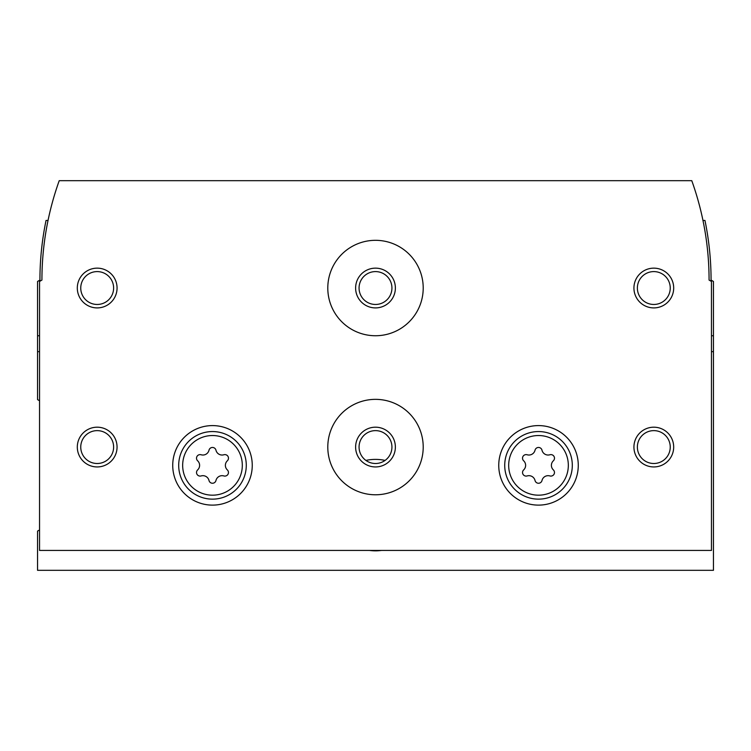 <?xml version="1.0" encoding="UTF-8"?>
<svg xmlns="http://www.w3.org/2000/svg" width="751" height="751" viewBox="0 0 751 751"><rect width="100%" height="100%" fill="white"/><g stroke="black" fill="none" stroke-linecap="round" stroke-linejoin="round"><path stroke-width="1.13" d="M39.54 351.646L37.55 351.646L37.55 399.607A67.59 67.59 0 0 0 39.54 400.734M39.54 529.981A67.59 67.59 0 0 0 37.55 531.098L37.55 570.319L713.45 570.319L713.45 281.456L711.066 280.076A294.214 294.214 0 0 0 704.954 220.437L702.964 220.437M711.46 351.646L713.45 351.646M37.55 351.646L37.55 281.456L39.934 280.076A294.214 294.214 0 0 1 46.046 220.437L48.036 220.437A294.214 294.214 0 0 1 49.791 212.486M385.094 460.41A45.727 45.727 0 0 0 365.906 460.41M369.483 550.436A45.727 45.727 0 0 0 381.517 550.436M197.644 469.91A3.577 3.577 0 0 0 201.118 475.937A6.261 6.261 0 0 1 209.003 480.49A3.577 3.577 0 0 0 215.969 480.49A6.261 6.261 0 0 1 223.854 475.937A3.577 3.577 0 0 0 227.337 469.91A6.261 6.261 0 0 1 227.337 460.804A3.577 3.577 0 0 0 223.854 454.768A6.261 6.261 0 0 1 215.969 450.215A3.577 3.577 0 0 0 209.003 450.215A6.261 6.261 0 0 1 201.118 454.768A3.577 3.577 0 0 0 197.644 460.804A6.261 6.261 0 0 1 197.644 469.91M523.663 469.91A3.577 3.577 0 0 0 527.146 475.937A6.261 6.261 0 0 1 535.031 480.49A3.577 3.577 0 0 0 541.997 480.49A6.261 6.261 0 0 1 549.882 475.937A3.577 3.577 0 0 0 553.356 469.91A6.261 6.261 0 0 1 553.356 460.804A3.577 3.577 0 0 0 549.882 454.768A6.261 6.261 0 0 1 541.997 450.215A3.577 3.577 0 0 0 535.031 450.215A6.261 6.261 0 0 1 527.146 454.768A3.577 3.577 0 0 0 523.663 460.804A6.261 6.261 0 0 1 523.663 469.91M711.46 550.436L711.46 281.456L709.075 280.076A294.214 294.214 0 0 0 691.774 180.681L59.226 180.681A294.214 294.214 0 0 0 41.925 280.076L39.54 281.456L39.54 550.436L711.46 550.436M252.252 465.357A39.756 39.756 0 0 0 192.613 430.924A39.756 39.756 0 0 0 192.613 499.79A39.756 39.756 0 0 0 252.252 465.357M578.27 465.357A39.756 39.756 0 0 0 518.631 430.924A39.756 39.756 0 0 0 518.631 499.79A39.756 39.756 0 0 0 578.27 465.357M327.793 447.07A47.707 47.707 0 0 1 399.354 405.747A47.707 47.707 0 0 1 399.354 488.385A47.707 47.707 0 0 1 327.793 447.07M327.793 288.027A47.707 47.707 0 0 1 399.354 246.713A47.707 47.707 0 0 1 399.354 329.351A47.707 47.707 0 0 1 327.793 288.027M633.928 447.07A19.883 19.883 0 0 1 663.753 429.854A19.883 19.883 0 0 1 663.753 464.278A19.883 19.883 0 0 1 633.928 447.07M77.306 447.07A19.883 19.883 0 0 1 107.13 429.854A19.883 19.883 0 0 1 107.13 464.278A19.883 19.883 0 0 1 77.306 447.07M77.306 288.027A19.883 19.883 0 0 1 107.13 270.811A19.883 19.883 0 0 1 107.13 305.244A19.883 19.883 0 0 1 77.306 288.027M633.928 288.027A19.883 19.883 0 0 1 663.753 270.811A19.883 19.883 0 0 1 663.753 305.244A19.883 19.883 0 0 1 633.928 288.027M637.374 288.027A16.438 16.438 0 0 1 662.025 273.796A16.438 16.438 0 0 1 662.025 302.268A16.438 16.438 0 0 1 637.374 288.027M80.751 288.027A16.438 16.438 0 0 1 105.403 273.796A16.438 16.438 0 0 1 105.403 302.268A16.438 16.438 0 0 1 80.751 288.027M80.751 447.07A16.438 16.438 0 0 1 105.403 432.829A16.438 16.438 0 0 1 105.403 461.302A16.438 16.438 0 0 1 80.751 447.07M637.374 447.07A16.438 16.438 0 0 1 662.025 432.829A16.438 16.438 0 0 1 662.025 461.302A16.438 16.438 0 0 1 637.374 447.07M355.617 288.027A19.883 19.883 0 0 1 385.441 270.811A19.883 19.883 0 0 1 385.441 305.244A19.883 19.883 0 0 1 355.617 288.027M359.062 288.027A16.438 16.438 0 0 1 383.714 273.796A16.438 16.438 0 0 1 383.714 302.268A16.438 16.438 0 0 1 359.062 288.027M355.617 447.07A19.883 19.883 0 0 1 385.441 429.854A19.883 19.883 0 0 1 385.441 464.278A19.883 19.883 0 0 1 355.617 447.07M359.062 447.07A16.438 16.438 0 0 1 383.714 432.829A16.438 16.438 0 0 1 383.714 461.302A16.438 16.438 0 0 1 359.062 447.07M572.309 465.357A33.795 33.795 0 0 0 521.616 436.087A33.795 33.795 0 0 0 521.616 494.618A33.795 33.795 0 0 0 572.309 465.357M246.281 465.357A33.795 33.795 0 0 0 195.589 436.087A33.795 33.795 0 0 0 195.589 494.618A33.795 33.795 0 0 0 246.281 465.357M711.46 335.744L713.45 335.744M39.54 335.744L37.55 335.744M242.31 465.357A29.815 29.815 0 0 0 197.579 439.532A29.815 29.815 0 0 0 197.579 491.182A29.815 29.815 0 0 0 242.31 465.357M568.329 465.357A29.815 29.815 0 0 0 523.597 439.532A29.815 29.815 0 0 0 523.597 491.182A29.815 29.815 0 0 0 568.329 465.357"/></g></svg>
